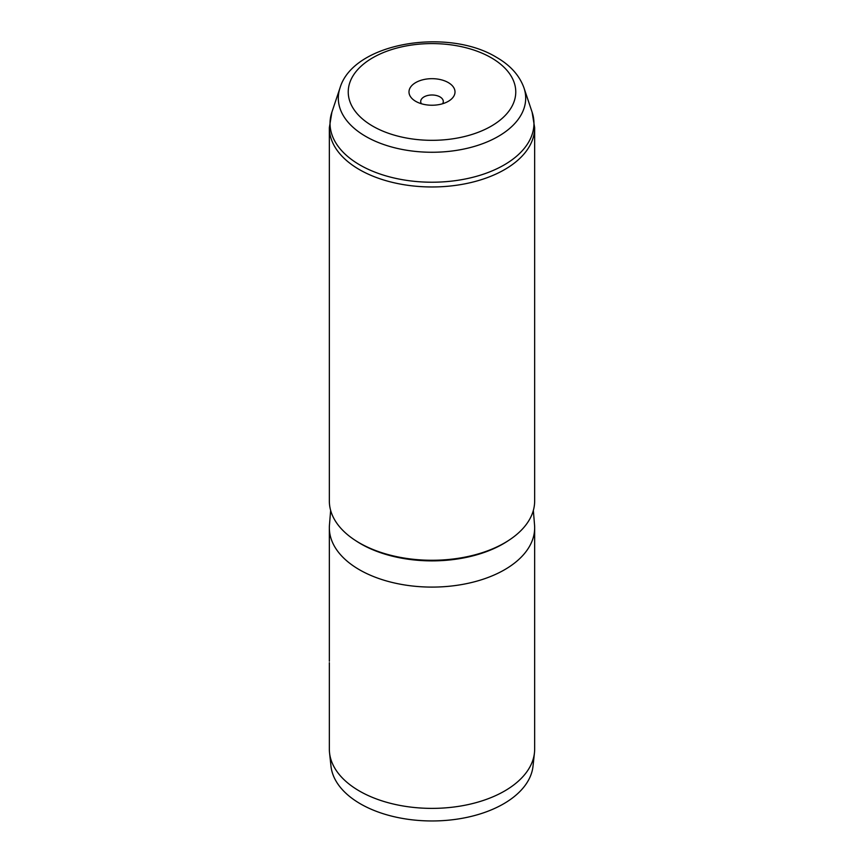 <?xml version="1.0" encoding="UTF-8"?>
<svg xmlns="http://www.w3.org/2000/svg" width="864" height="864" viewBox="0 0 864 864"><rect width="100%" height="100%" fill="white"/><g stroke="black" fill="none" stroke-linecap="round" stroke-linejoin="round"><path stroke-width="1.3" d="M448.265 82.566A22.993 13.273 0 0 0 415.735 82.566A22.993 13.273 0 0 0 415.735 101.347L415.735 101.347A22.993 13.273 0 0 0 448.265 101.347A22.993 13.273 0 0 0 448.265 82.566M442.616 103.734A11.297 6.523 0 0 0 443.297 101.509A11.297 6.523 0 0 0 439.981 96.898A11.297 6.523 0 0 0 427.68 95.494A11.297 6.523 0 0 0 420.703 101.509A11.297 6.523 0 0 0 421.384 103.734M533.347 510.44L534.546 525.02A102.654 59.27 180 0 1 534.654 527.828L534.654 749.11A102.654 59.27 180 0 1 534.46 752.782L533.023 766.141A101.218 58.439 180 0 1 467.824 817.182A101.218 58.439 180 0 1 360.428 803.844A101.218 58.439 180 0 1 330.977 766.141L329.54 752.782A102.654 59.27 180 0 1 329.346 749.11L329.346 662.677M534.46 752.782A102.654 59.27 180 0 1 468.331 804.546A102.654 59.27 180 0 1 359.413 791.024A102.654 59.27 180 0 1 329.54 752.782M534.654 127.688L534.654 501.001A102.654 59.27 180 0 1 471.29 555.757A102.654 59.27 180 0 1 359.413 542.916A102.654 59.27 180 0 1 329.346 501.001L329.346 127.688L331.884 112.201A101.963 58.871 0 0 0 359.899 164.981A101.963 58.871 0 0 0 479.801 175.349A101.963 58.871 0 0 0 532.116 112.201L534.654 127.688A102.654 59.27 180 0 1 471.29 182.455A102.654 59.27 180 0 1 359.413 169.603A102.654 59.27 180 0 1 329.346 127.688M534.654 527.828A102.654 59.27 180 0 1 471.29 582.584A102.654 59.27 180 0 1 359.413 569.732A102.654 59.27 180 0 1 329.346 527.828A102.654 59.27 180 0 1 329.454 525.02L330.653 510.44M329.346 644.814L329.346 661.198M508.216 540.713A100.613 58.082 180 0 1 360.86 543.866A100.613 58.082 180 0 1 355.784 540.713M340.006 87.923C353.387 42.455 447.692 27.475 496.379 57.251C510.268 65.189 519.48 75.416 523.994 87.923A93.69 54.097 180 0 1 475.934 145.951A93.69 54.097 180 0 1 365.753 136.415A93.69 54.097 180 0 1 340.006 87.923L331.884 112.201M372.762 126.155A83.776 48.373 0 0 0 491.238 126.155A83.776 48.373 0 0 0 491.238 57.758A83.776 48.373 0 0 0 372.762 57.758A83.776 48.373 0 0 0 372.762 126.155M523.994 87.923L532.116 112.201M329.346 527.828L329.346 645.818"/></g></svg>
